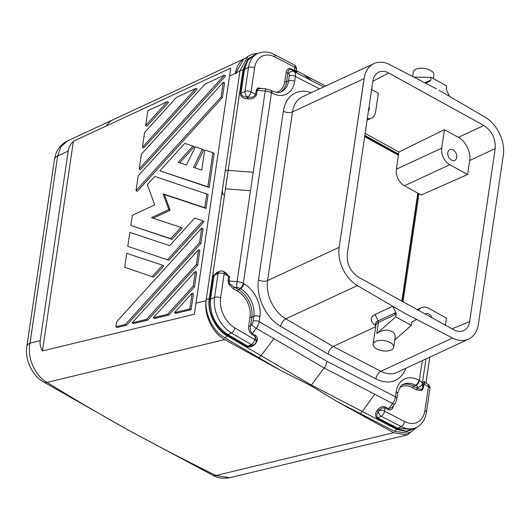 <?xml version="1.0" encoding="UTF-8"?>
<svg xmlns="http://www.w3.org/2000/svg" width="530" height="530" viewBox="0 0 530 530"><rect width="100%" height="100%" fill="white"/><g stroke="black" fill="none" stroke-linecap="round" stroke-linejoin="round"><path stroke-width="0.79" d="M396.162 391.842A4.339 2.147 8.4 0 1 397.626 393.797L396.891 398.765A4.339 2.147 -171.6 0 0 395.433 396.818L396.162 391.842A26.036 18.06 -114.9 0 1 418.905 380.189L419.363 380.447A8.679 4.3 8.4 0 1 422.284 383.746A4.339 3.73 172.6 0 1 417.441 387.139L417.607 388.404L421.628 389.437A1.298 0.934 -116.6 0 0 421.728 390.564L416.587 389.914A1.298 0.682 118.9 0 1 417.607 388.404L413.533 386.158A21.697 15.052 65.1 0 0 402.72 384.694M392.101 407.484L388.742 408.743A1.298 0.696 -62.6 0 0 388.331 409.756L384.985 408.014C382.872 407.55 380.984 408.339 379.321 410.372L378.168 409.133C380.434 406.934 382.845 406.225 385.396 407.007A1.298 0.696 117.4 0 0 384.985 408.014L384.522 411.128L404.536 421.502A23.863 16.556 65.1 0 0 424.901 410.565A4.339 2.147 8.4 0 1 426.358 412.512C425.139 419.846 421.734 424.881 416.136 427.63A28.203 19.564 65.1 0 1 401.236 426.59L397.712 428.227L377.704 417.859C376.293 416.017 376.525 413.91 378.407 411.538A1.298 0.378 29.3 0 0 376.982 410.651C375.068 413.731 375.114 416.308 377.121 418.375A1.298 0.696 117.4 0 1 377.704 417.859L381.222 416.216A4.339 3.008 -114.9 0 1 378.407 411.538A4.286 3.491 -35.6 0 1 379.195 410.492A4.286 3.491 -35.6 0 1 379.321 410.372A4.339 2.147 -171.6 0 1 384.522 411.128A4.339 2.325 117.4 0 1 381.222 416.216L401.236 426.59A4.339 2.325 117.4 0 0 404.536 421.502M392.048 407.55L394.651 404.046C395.367 403.489 396.115 401.733 396.891 398.765M425.948 358.942L422.284 383.746L422.821 387.861A1.298 0.643 8.4 0 0 423.258 388.351L421.728 390.564M194.338 314.303L230.689 68.145L194.338 314.303L42.44 350.913C40.479 347.488 39.737 344.076 40.22 340.677L68.224 151.037L57.631 155.959L29.991 343.142L40.22 340.677M47.031 382.402C34.947 375.955 26.851 357.174 29.991 343.142A13.018 6.446 8.4 0 0 26.831 346.6A13.018 6.446 8.4 0 0 26.831 346.607C24.698 358.253 31.528 375.611 43.785 382.064L43.785 382.064A13.018 6.837 -60.4 0 0 47.031 382.402C72.842 398.368 99.786 414.175 127.862 429.83C156.37 445.379 185.719 460.603 215.895 475.516A13.018 6.771 -61.9 0 1 212.775 475.251L212.775 475.251C217.552 478.06 223.216 478.882 229.762 477.702L215.895 475.516L393.551 432.705L337.259 401.66L310.938 385.708L280.979 370.629L224.687 339.591L47.031 382.402M206.382 298.966L209.198 298.986C207.117 311.965 215.511 329.368 227.012 335.762L261.005 355.637A4.339 2.213 120.3 0 1 259.031 357.346A4.339 2.213 120.3 0 1 258.547 357.518L224.548 337.636C212.523 330.959 204.037 312.554 206.382 298.966L206.124 300.695C203.745 314.442 212.477 333.085 224.687 339.591M127.862 429.83A13.018 6.804 118.9 0 1 127.571 429.691A13.018 6.804 118.9 0 1 127.491 429.644L43.785 382.064M347.296 254.108C346.713 264.053 350.476 271.771 358.585 277.263L453.726 329.726C457.185 331.575 460.404 331.912 463.386 330.74C466.798 329.209 468.878 326.155 469.64 321.571L495.179 148.638C495.755 138.694 491.992 130.976 483.89 125.484L388.742 73.021C384.992 71.027 381.554 70.788 378.433 72.312C375.392 73.968 373.524 76.923 372.835 81.176L347.296 254.108M258.547 357.518L280.979 370.629M250.021 317.019L248.709 325.917A1.298 0.643 -171.6 0 0 250.531 326.056L251.843 317.159A1.298 0.643 8.4 0 1 250.021 317.019A20.392 14.144 65.1 0 0 237.387 291.102A1.298 0.682 118.9 0 1 238.401 289.585A21.697 15.052 -114.9 0 1 251.843 317.159L253.83 316.238L253.095 321.206A4.339 2.147 8.4 0 1 259.17 321.677A8.679 4.478 119.6 0 1 256.235 328.295L324.121 367.986L310.938 385.708M416.136 427.63L412.307 429.413L397.712 428.227L396.606 429.28L362.308 411.499L374.723 394.221L324.121 367.986A8.685 4.538 118.9 0 0 326.99 361.334L259.17 321.677L259.905 316.708A4.339 2.147 -171.6 0 0 253.83 316.238A21.697 15.052 -114.9 0 0 240.388 288.665L239.924 288.413A4.339 2.266 118.9 0 0 243.31 283.365L271.453 92.776A8.679 4.3 -171.6 0 0 265.212 91.021A4.339 0.523 -85.6 0 1 265.835 88.888L260.641 88.49M414.407 428.439L406.371 431.188L397.023 428.69L377.121 418.375M280.569 92.021A21.697 15.052 65.1 0 0 286.598 81.825A1.298 0.643 -171.6 0 1 284.776 81.686L286.087 72.789A1.298 0.643 -171.6 0 0 287.909 72.928C287.969 70.198 289.115 69.039 291.348 69.463L294.137 71.596L323.717 86.933M415.083 428.121L406.642 431.645L396.606 429.28A4.339 2.319 -62.8 0 1 394.684 431.016A4.339 2.319 -62.8 0 1 394.201 431.188L337.259 401.66M424.696 382.792C424.424 380.573 424.007 380.845 423.45 383.607L422.821 387.861L421.628 389.437M403.396 312.462L357.379 285.577L285.802 318.841A6.506 3.319 120.3 0 0 280.595 326.334L328.063 354.067C328.819 350.549 330.508 348.025 333.145 346.494L375.677 326.732M418.514 310.308A13.018 9.03 -114.9 0 1 421.436 307.639A13.018 9.03 -114.9 0 1 428.571 308.255L446.399 318.086L445.366 325.115M408.564 432.891L407.325 433.249M407.358 433.242L394.201 431.188M393.551 432.705L407.1 434.964L417.097 427.147M376.982 410.651L378.168 409.133M385.396 407.007L388.742 408.743L392.631 403.502L374.723 394.221M439.078 90.285L485.096 117.17A30.376 21.067 -114.9 0 1 503.5 153.972L478.166 325.526L503.5 153.972M253.095 321.206A4.339 2.272 118.9 0 1 251.664 324.532L250.531 326.056C249.756 328.971 250.365 331.462 252.353 333.536A1.298 0.662 -59.7 0 0 251.902 334.523L255.221 336.464L256.414 340.2M255.354 343.553L255.473 343.645C253.022 346.434 250.259 347.461 247.179 346.719A1.298 0.662 120.3 0 1 247.768 346.209L251.518 345.865L253.757 344.825A4.339 3.008 -114.9 0 1 251.293 344.573L231.464 332.979L227.94 334.615L247.768 346.209L251.293 344.573A4.339 2.213 120.3 0 0 254.764 339.571L234.936 327.977A4.339 2.213 120.3 0 1 231.464 332.979A28.203 19.564 65.1 0 1 214.544 297.449L218.082 273.5A4.339 3.008 -114.9 0 1 219.493 271.347L216.71 272.639M219.745 271.241L213.212 275.467L209.675 299.417C207.376 312.243 216.147 329.09 227.456 335.185L227.94 334.615C215.425 326.129 209.628 314.356 210.562 299.298L214.544 297.449A4.339 2.147 -171.6 0 1 220.619 297.92A23.863 16.556 65.1 0 0 234.936 327.977M213.212 275.467A1.298 0.643 -171.6 0 0 214.1 275.348L216.671 272.659M223.163 271.353L229.642 276.74L229.013 280.986L229.788 283.649L234.333 287.339A1.298 0.682 -61.1 0 0 233.319 288.857L237.387 291.102M226.131 272.976L228.708 276.474A1.298 0.643 -171.6 0 0 229.642 276.74M209.675 299.417A1.298 0.636 8.8 0 0 210.562 299.298L214.1 275.348L218.082 273.5A4.339 2.147 -171.6 0 1 224.157 273.964L228.708 276.474L228.079 280.728L228.774 284.159L233.319 288.857M326.99 361.334L395.433 396.818A8.679 4.591 118.1 0 1 392.631 403.502A4.339 0.921 36.5 0 0 394.651 404.046M256.427 340.147L256.222 341.525A4.339 2.147 8.4 0 0 254.764 339.571L255.221 336.464A1.298 0.662 120.3 0 1 255.672 335.477L252.353 333.536L256.235 328.295A4.339 0.921 -143.5 0 1 251.664 324.532M228.079 280.728A1.298 0.643 -171.6 0 0 229.013 280.986L237.069 281.609A8.679 4.3 8.4 0 1 243.31 283.365L243.773 283.623A4.339 2.266 118.9 0 1 240.388 288.665L238.401 289.585L234.333 287.339L236.804 287.532A4.339 2.147 8.4 0 1 239.924 288.413M255.672 335.477C257.626 337.173 257.924 339.379 256.566 342.082A1.298 0.404 25.8 0 0 256.123 342.002M255.473 343.645L256.566 342.082M417.786 193.132L401.839 301.113M467.599 174.522L449.771 164.691A13.018 9.03 -114.9 0 1 441.709 148.148L396.36 169.222A13.018 9.03 65.1 0 0 404.43 185.765L421.171 195L467.599 174.522L469.666 160.524C471.422 153.117 465.214 140.384 458.377 137.369L483.89 125.484M427.697 384.131A4.339 2.266 118.9 0 1 428.439 386.615A4.339 2.147 -171.6 0 1 429.896 388.563A4.339 4.339 0 0 0 427.697 384.131L424.914 382.594L423.887 384.104L428.439 386.615L424.901 410.565M296.283 71.417L296.21 70.702L294.501 70.47A1.298 0.696 -62.6 0 0 294.693 71.199L291.348 69.463A1.298 0.696 117.4 0 1 291.149 68.734L294.501 70.47L294.958 67.363L274.951 56.988A4.339 2.325 -62.6 0 0 274.109 54.451C268.803 51.569 263.324 51.244 257.679 53.49L253.844 55.272L247.649 60.678L244.522 69.304L240.991 93.26C241.733 95.917 243.86 97.182 247.364 97.056L248 97.109L247.921 98.885C252.114 99.282 254.983 97.871 256.533 94.651A1.298 0.643 8.4 0 1 255.593 94.386L251.041 91.876A4.339 2.266 118.9 0 1 247.662 96.924L248 97.109C251.518 97.778 254.049 96.871 255.593 94.386L256.222 90.133L257.752 87.927L263.079 88.676M394.77 339.975L411.313 325.4L411.744 322.459L412.34 321.723L416.732 319.471L404.715 313.237L392.776 306.267L375.055 314.502C370.536 316.94 370.033 320.067 373.544 323.87L375.777 326.023M431.957 317.722A5.943 4.121 65.1 0 0 428.796 313.945A5.943 4.121 65.1 0 0 425.477 313.694A5.943 4.121 65.1 0 0 425.08 313.932M210.615 298.94A1.298 0.643 8.4 0 1 209.728 299.066L209.198 298.986L224.601 194.596L222.984 194.636L222.295 190.628L206.296 298.993M364.647 136.627L398.427 155.25M294.693 71.199C296.747 72.212 297.356 72.338 296.508 71.583A1.298 1.226 -47.4 0 1 296.369 71.49M243.548 59.373L235.373 73.723L240.017 70.589L248.033 56.352L252.174 54.279L258.117 53.291M357.379 285.577A30.376 21.067 -114.9 0 1 338.975 248.775L364.05 78.639L292.481 111.903L267.577 280.575A30.376 21.067 -114.9 0 0 285.802 318.841L333.145 346.494L380.904 371.285L452.481 338.021A30.376 21.067 65.1 0 0 468.54 339.147A30.376 21.067 65.1 0 0 478.166 325.526M406.053 313.926L452.481 338.021M296.224 70.642L325.625 86.045M368.383 111.287A5.943 4.121 65.1 0 0 369.238 109.2A5.943 4.121 65.1 0 0 369.085 106.563M371.603 89.517L378.36 93.247L375.631 111.717A13.018 9.03 -114.9 0 1 371.397 118.163A13.018 9.03 -114.9 0 1 367.297 118.641M244.469 69.668A1.298 0.643 8.4 0 1 243.581 69.788L240.017 70.589L222.295 190.628M256.222 90.133A1.298 0.643 -171.6 0 0 257.156 90.398L258.574 88.715L260.575 88.483M436.415 88.821L389.987 64.726A30.376 21.067 -114.9 0 0 373.928 63.6A30.376 21.067 -114.9 0 0 364.302 77.214L338.975 248.775M112.711 119.912L67.476 140.934L60.99 146.671L57.631 155.959A13.018 6.446 8.4 0 0 54.471 159.411A13.018 6.446 8.4 0 0 54.471 159.417L26.831 346.6M230.689 68.145L73.398 141.252C70.463 144.432 68.734 147.691 68.224 151.037M425.928 383.157L429.77 357.167M106.417 125.915L106.417 125.895A30.376 21.067 -114.9 0 1 113.241 119.647L244.867 58.486M73.398 141.252L42.44 350.913M142.418 147.221L143.716 147.936L197.16 89.106L195.868 88.391L142.418 147.221L144.597 132.5L176.483 97.394L195.868 88.391M137.31 191.337L222.408 97.653L224.581 82.932L223.289 82.216L138.184 175.894L136.011 190.621L137.31 191.337M126.624 325.208L200.877 243.469L203.05 228.748L201.758 228.032L116.653 321.71L115.911 326.765L117.203 327.48L126.624 325.208L125.325 324.493L115.911 326.765M146.923 126.239L168.593 102.376L167.301 101.667L147.81 110.724L145.624 125.524L146.923 126.239M133.414 323.572L147.757 320.113L197.67 265.166L199.85 250.445L198.551 249.729L132.122 322.856L133.414 323.572M225.614 75.956L224.329 75.161L205.05 84.124L141.391 154.197L139.218 168.918L140.51 169.633L225.614 75.956L224.329 75.161M159.841 170.826L209.145 187.481L214.18 153.389L212.881 152.673L204.732 149.964L201.758 170.11L193.51 167.374L202.374 149.182L195.312 146.836L186.447 165.029L178.206 162.293L192.953 146.055L184.804 143.345L159.841 170.826L207.846 186.772L212.881 152.673M179.696 162.79L194.252 146.77L192.953 146.055M194.927 167.844L203.672 149.897L202.374 149.182M168.891 315.025L194.47 286.869L196.643 272.142L195.345 271.426L153.256 317.761L154.548 318.477L168.891 315.025L167.593 314.31L153.256 317.761M175.682 313.389L191.098 309.672L193.437 293.839L192.145 293.123L174.39 312.673L175.682 313.389M168.931 260.303L204.11 221.58L202.811 220.864L194.662 218.161L169.699 245.642L129.843 232.405L127.783 246.351L168.931 260.303L127.783 246.351M206.057 208.409L208.111 194.457L154.733 176.444L147.307 184.619L154.727 204.898L132.368 215.286L130.87 225.429L170.726 238.666L180.942 227.423L151.5 217.644L168.845 209.589L170.143 210.297L164.386 194.57L206.057 208.409L204.759 207.694L206.819 193.742M153.15 218.194L170.143 210.297M130.87 225.429L172.025 239.381L182.234 228.138L180.942 227.423M153.614 277.163L163.83 265.921L162.531 265.212L126.749 253.327L124.696 267.272L153.614 277.163L124.696 267.272M271.916 93.028A4.339 2.266 -61.1 0 0 271.174 90.544L270.717 90.292A4.339 2.266 -61.1 0 1 271.453 92.776L271.916 93.028A26.036 18.06 -114.9 0 0 294.654 81.375L295.389 76.406L319.484 88.901M364.302 77.214L364.05 78.639M243.634 69.437L240.103 93.379C240.673 96.765 243.071 98.58 247.285 98.838L247.662 96.924A4.339 3.008 -114.9 0 1 244.973 91.405L248.51 67.456L244.522 69.304A1.298 0.656 8 0 1 243.634 69.437L247.788 59.42L256.043 54.245M244.807 58.519A30.376 21.067 65.1 0 0 235.433 73.319L229.768 75.956M396.36 169.222L398.904 152.004L444.432 129.684L441.709 148.148M451.514 160.1A5.943 4.121 65.1 0 0 454.714 160.411A5.943 4.121 65.1 0 0 456.681 155.416A5.943 4.121 65.1 0 0 453.024 149.884A5.943 4.121 65.1 0 0 449.705 149.632A5.943 4.121 65.1 0 0 447.876 154.654A5.943 4.121 65.1 0 0 451.514 160.1M444.432 129.684L458.377 137.369M256.997 53.808L247.815 58.923L243.045 69.781L225.455 188.806L250.485 190.74L265.212 91.021L257.156 90.398L256.533 94.651M398.481 154.879L364.7 136.25M294.654 81.375A4.339 2.147 -171.6 0 0 288.578 80.904L289.314 75.936A4.339 2.147 8.4 0 1 295.389 76.406A8.679 4.591 -61.9 0 0 294.137 71.596A4.339 3.69 127.4 0 0 288.724 73.551L287.909 72.928L286.598 81.825L288.578 80.904A21.697 15.052 -114.9 0 1 281.529 91.65C279.754 93.081 276.302 92.71 271.174 90.544M398.904 152.004L365.124 133.374M398.6 154.051L364.819 135.422M449.659 96.467L446.565 90.113L446.26 88.888L446.697 85.939L431.148 77.367L430.711 80.315L430.121 81.05L425.756 83.283M412.651 76.486L413.307 72.014A10.415 5.161 8.4 0 1 419.687 68.29A10.415 5.161 8.4 0 1 430.413 70.377A10.415 5.161 8.4 0 1 433.911 75.061L433.388 78.606M414.619 77.506L414.679 77.115L431.148 77.367M424.782 82.779L430.711 80.315M429.638 80.527A2.166 1.504 -114.9 0 1 428.969 81.587L425.544 83.177M392.776 306.267L395.897 312.654L396.201 313.886L395.764 316.827L376.79 333.555L378.427 322.425A2.166 1.504 65.1 0 0 378.148 320.849L375.055 314.502M411.313 325.4L395.764 316.827M375.83 325.685A11.05 5.472 8.4 0 1 378.148 320.849L394.751 313.131A2.166 1.504 65.1 0 1 395.029 314.714L396.201 313.886M393.704 347.229A10.415 5.161 -171.6 0 0 390.199 342.546A10.415 5.161 -171.6 0 0 379.48 340.459A10.415 5.161 -171.6 0 0 373.1 344.182A10.415 5.161 -171.6 0 0 376.598 348.866A10.415 5.161 -171.6 0 0 387.324 350.953A10.415 5.161 -171.6 0 0 393.704 347.229L395.155 337.398C395.44 334.874 394.333 332.88 391.842 331.422C386.688 329.209 381.673 329.918 376.79 333.555M136.011 190.621L221.116 96.937L223.289 82.216M221.116 96.937L222.408 97.653M125.325 324.493L199.578 242.753L201.758 228.032M199.578 242.753L200.877 243.469M145.624 125.524L167.301 101.667M147.757 320.113L146.459 319.404L132.122 322.856M146.459 319.404L196.378 264.45L197.67 265.166M196.378 264.45L198.551 249.729M224.316 75.24L139.218 168.918M207.846 186.772L209.145 187.481M194.47 286.869L193.172 286.154L195.345 271.426M193.172 286.154L167.593 314.31M191.098 309.672L189.806 308.957L192.145 293.123M189.806 308.957L174.39 312.673M167.639 259.587L202.811 220.864M168.845 209.589L163.094 193.854L204.759 207.694M163.094 193.854L164.386 194.57M170.726 238.666L172.025 239.381M152.322 276.448L162.531 265.212M397.626 393.797C399.368 387.596 401.369 384.402 403.621 384.204A21.697 15.052 -114.9 0 1 415.52 385.237L413.533 386.158A1.298 0.682 -61.1 0 0 412.519 387.675A20.392 14.144 -114.9 0 0 399.865 387.549M393.392 405.702C392.882 409.12 391.2 410.472 388.331 409.756M423.258 388.351L423.887 384.104A1.298 0.643 -171.6 0 1 423.45 383.607M416.587 389.914L412.519 387.675M206.124 300.695L196.226 303.081M224.548 337.636A4.339 2.219 -59.5 0 0 225.031 337.464A4.339 2.219 -59.5 0 0 227.012 335.762L227.456 335.185L247.179 346.719M273.977 338.67L261.005 355.637L311.428 385.118L362.308 411.499A4.339 2.325 117.4 0 1 360.374 413.228A4.339 2.325 117.4 0 1 359.89 413.4M452.13 328.845L469.64 321.571M422.291 360.639L419.363 380.447A4.339 2.266 118.9 0 1 415.977 385.489A4.339 2.147 -171.6 0 1 417.441 387.139M418.905 380.189A4.339 2.266 118.9 0 1 415.52 385.237L415.977 385.489M328.063 354.067L375.955 378.917A6.506 3.485 117.4 0 1 380.904 371.285A30.376 21.067 65.1 0 0 396.963 372.411L468.54 339.147M226.184 273.01L223.415 271.486A4.339 2.266 -61.1 0 1 224.157 273.964L220.619 297.92M253.757 344.825A4.339 4.339 0 0 0 256.222 341.525A4.339 2.147 8.4 0 1 256.209 341.578M229.788 283.649L228.774 284.159M250.485 190.74L237.069 281.609A4.339 0.523 94.4 0 0 236.804 287.532M243.773 283.623A26.036 18.06 -114.9 0 1 259.905 316.708M248.709 325.917C248.206 329.342 249.272 332.211 251.902 334.523M402.184 301.305L418.13 193.324M469.666 160.524L495.179 148.638M403.019 301.769L418.965 193.781M253.214 172.263L228.185 170.329A4.339 2.147 -171.6 0 0 225.237 170.733M224.601 194.596L225.455 188.806M284.776 81.686A20.392 14.144 -114.9 0 1 276.547 92.366M339.147 247.318L267.577 280.575A6.506 3.226 -171.6 0 1 258.468 279.873A36.881 25.586 -114.9 0 0 280.595 326.334M303.683 74.551L312.044 80.878M296.21 70.702L296.416 69.311A4.339 2.147 8.4 0 0 294.958 67.363A4.339 2.325 -62.6 0 0 294.123 64.826L274.109 54.451M240.103 93.379A1.298 0.643 -171.6 0 0 240.991 93.26L244.973 91.405A4.339 2.147 -171.6 0 1 251.041 91.876L254.579 67.926A4.339 2.147 -171.6 0 0 248.51 67.456A28.203 19.564 65.1 0 1 257.679 53.49M375.955 378.917A36.881 25.586 65.1 0 0 405.874 368.27M449.771 164.691L404.43 185.765M373.928 63.6L302.358 96.857A30.376 21.067 -114.9 0 0 292.481 111.903A6.506 3.226 -171.6 0 1 283.371 111.201L258.468 279.873M258.574 88.715A1.298 0.941 63.4 0 1 257.752 87.927M286.087 72.789C286.598 69.37 288.287 68.019 291.149 68.734M274.951 56.988A23.863 16.556 65.1 0 0 254.579 67.926M283.371 111.201A36.881 25.586 -114.9 0 1 311.269 92.717M247.921 98.885L247.285 98.838M372.822 81.229L388.742 73.021M289.314 75.936A4.339 2.272 -61.1 0 0 288.724 73.551M430.121 81.05L428.969 81.587M394.751 313.131L395.897 312.654M395.029 314.714L378.427 322.425A10.415 5.161 8.4 0 0 375.902 325.195L373.1 344.182M127.571 429.691L212.775 475.251M421.436 307.639L417.223 309.593M407.318 433.249L410.935 431.904L416.288 427.564M270.717 90.292L265.835 88.888M223.415 271.486A4.339 4.339 0 0 0 219.493 271.347M429.896 388.563L426.358 412.512M424.914 382.594L424.517 382.209L424.689 383.064M243.402 59.473L248.033 56.346M407.1 434.964L229.762 477.702M296.416 69.311A4.339 4.339 0 0 0 294.123 64.826M429.81 357.147L425.968 383.177M67.476 140.934C59.234 145.141 56.319 151.825 55.358 155.416L54.471 159.411M371.397 118.163L367.071 120.171"/></g></svg>
